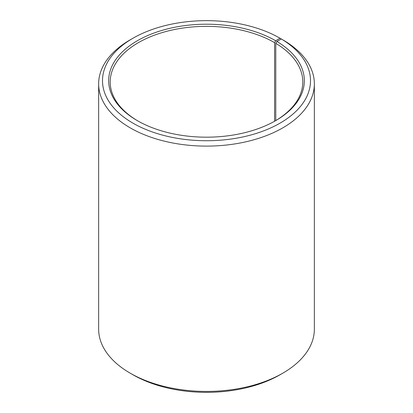 <?xml version="1.0" encoding="UTF-8"?>
<svg xmlns="http://www.w3.org/2000/svg" width="413" height="413" viewBox="0 0 413 413"><rect width="100%" height="100%" fill="white"/><g stroke="black" fill="none" stroke-linecap="round" stroke-linejoin="round"><path stroke-width="0.62" d="M275.135 120.952A96.296 55.595 -0 0 0 302.796 81.955A96.296 55.595 -0 0 0 275.77 43.334L275.77 120.575M282.766 39.824L280.04 38.239L275.683 40.753A97.84 56.488 -0 0 0 137.317 40.753A97.84 56.488 -0 0 0 137.317 120.637A97.84 56.488 -0 0 0 275.683 120.637A97.84 56.488 -0 0 0 276.88 41.455L275.77 43.334M280.04 38.239A104.004 60.045 -0 0 0 132.96 38.239A104.004 60.045 -0 0 0 132.96 123.151A104.004 60.045 -0 0 0 279.394 123.523A104.004 60.045 -0 0 0 281.315 38.982L276.88 41.455M132.96 38.239L130.234 39.808A107.855 62.27 -0 0 0 98.645 83.839A107.855 62.27 -0 0 0 130.234 127.87A107.855 62.27 -0 0 0 247.774 141.37A107.855 62.27 -0 0 0 314.355 83.839A107.855 62.27 -0 0 0 284.082 40.582L281.315 38.982M98.645 83.839L98.645 329.161A107.855 62.27 -0 0 0 130.234 373.192L132.96 374.761A104.004 60.045 -0 0 0 132.96 374.761L132.96 374.761A104.004 60.045 -0 0 0 280.04 374.761L282.766 373.192A107.855 62.27 -0 0 0 314.355 329.161L314.355 83.839M132.96 374.761L130.234 373.192A107.855 62.27 -0 0 0 282.766 373.192M275.683 40.753L274.593 42.642A96.296 55.595 -0 0 0 169.65 30.588A96.296 55.595 -0 0 0 110.204 81.955A96.296 55.595 -0 0 0 137.865 120.952M274.593 42.642L274.593 121.257"/></g></svg>

